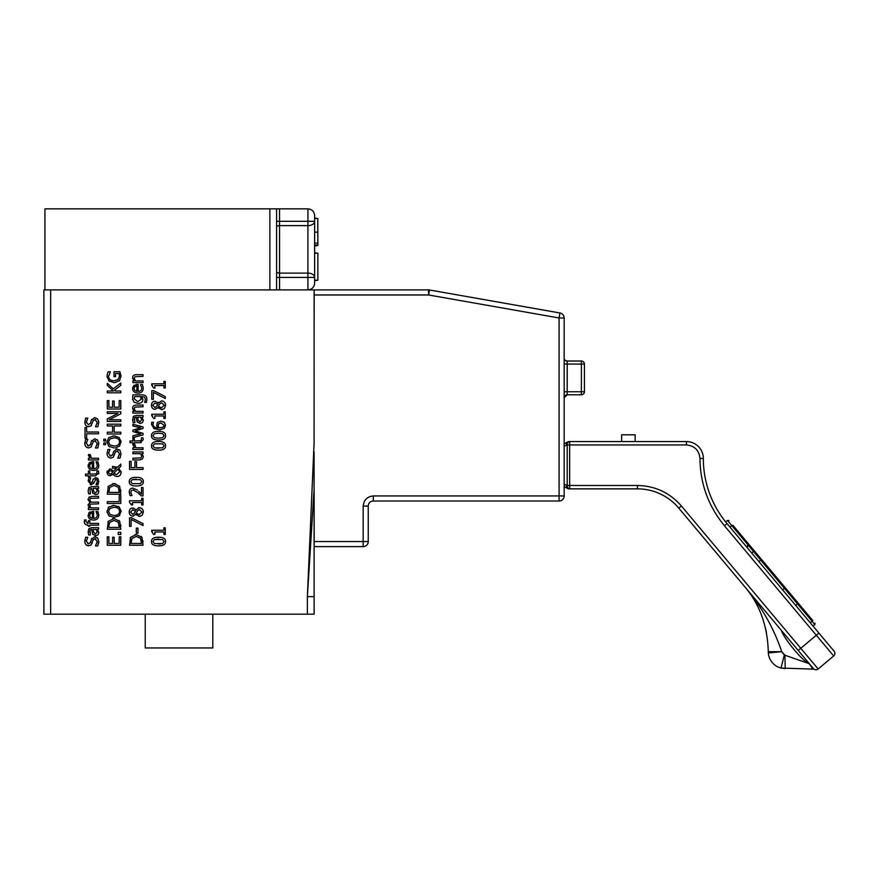 <?xml version="1.0" encoding="UTF-8"?>
<svg xmlns="http://www.w3.org/2000/svg" width="878" height="878" viewBox="0 0 878 878"><rect width="100%" height="100%" fill="white"/><g stroke="black" fill="none" stroke-linecap="round" stroke-linejoin="round"><path stroke-width="1.32" d="M307.926 208.832L307.926 221.311L314.631 221.311L314.631 215.593C314.236 211.521 311.997 209.26 307.926 208.832L44.921 208.832L44.921 289.905L43.9 289.905L43.9 614.183L307.377 614.183L307.377 596.612L314.126 488.859M314.083 451.698L314.126 614.183L307.377 614.183M50.661 614.183L50.661 289.905L314.126 289.905L314.126 324.739L314.192 294.975L428.596 294.975L559.088 317.979L559.966 312.985A5.07 5.07 0 0 1 564.159 317.979L564.159 495.949A5.07 5.07 0 0 1 559.088 501.02L559.088 495.949L373.315 495.949C367.202 496.597 363.821 499.977 363.174 506.09L363.174 541.55L314.192 541.55L314.192 546.621L363.174 546.621L363.174 541.55L368.244 541.55L368.244 506.09A5.07 5.07 0 0 1 373.315 501.02L559.088 501.02A5.07 5.07 0 0 0 564.159 495.949L559.088 495.949L559.088 317.979L564.159 317.979A5.07 5.07 0 0 0 559.966 312.985L429.485 289.981L428.596 294.975L428.596 289.905A5.07 5.07 0 0 1 429.485 289.981A5.07 5.07 0 0 0 428.596 289.905L314.192 289.905L314.192 294.975M314.126 496.739L314.126 596.612L307.377 596.612L314.083 443.258L314.126 289.905M314.126 324.52L314.192 300.035M151.729 383.829L163.901 383.829L163.901 381.425L165.283 381.425L165.283 388.021L163.901 388.021L163.901 385.563L154.846 385.563L154.846 388.021L153.617 388.021L151.729 385.233L151.729 383.829M153.365 399.314L151.773 399.314L151.773 390.732L153.804 390.732L165.283 396.582L165.283 398.513L153.365 392.334L153.365 399.314M158.095 403.276L161.519 400.873C164.032 401.081 165.382 402.552 165.591 405.274L164.427 408.522L161.552 409.675L158.073 407.392L155.022 409.346C152.827 409.17 151.642 407.82 151.466 405.274C151.609 402.695 152.75 401.345 154.901 401.213L157.623 402.552M151.729 414.24L163.901 414.24L163.901 411.848L165.283 411.848L165.283 418.433L163.901 418.433L163.901 415.985L154.846 415.985L154.846 418.433L153.617 418.433L151.729 415.645L151.729 414.24M165.569 435.686C165.602 438.616 163.253 440.054 158.545 440.01C153.76 440.043 151.411 438.594 151.499 435.686C151.488 432.766 153.837 431.328 158.534 431.372C163.297 431.339 165.646 432.777 165.569 435.686L165.294 434.105M165.569 541.539C165.602 544.47 163.253 545.918 158.545 545.864C153.76 545.896 151.411 544.459 151.499 541.539C151.488 538.62 153.837 537.182 158.534 537.226C163.297 537.193 165.646 538.631 165.569 541.539L165.569 541.265M134.027 380.909L132.611 377.836C132.644 375.784 133.928 374.73 136.463 374.665L143.037 374.665L143.037 376.366L134.992 376.695L134.235 378.286L135.464 380.909L143.037 380.909L143.037 382.621L132.896 382.621L132.896 380.909L134.027 380.909M146.867 399.424L146.428 402.398L144.661 402.398L145.342 399.303L144.552 397.108L141.687 396.582L142.862 399.589C142.818 402.003 141.149 403.265 137.868 403.375L133.972 402.069L132.611 399.106L132.896 394.87L141.874 394.87C145.265 394.848 146.933 396.373 146.867 399.424M134.027 411.321L132.611 408.248C132.644 406.196 133.928 405.131 136.463 405.065L143.037 405.065L143.037 406.777L134.992 407.107L134.235 408.698L135.464 411.321L143.037 411.321L143.037 413.033L132.896 413.033L132.896 411.321L134.027 411.321M143.048 483.229L143.323 481.638C143.355 484.568 141.007 486.006 136.299 485.962C131.513 485.995 129.165 484.557 129.253 481.638C129.242 478.719 131.59 477.281 136.288 477.325C141.051 477.292 143.399 478.729 143.323 481.638L143.048 480.057M138.724 491.318L141.479 494.171L141.479 487.542L143.037 487.542L143.037 495.872L141.128 495.872L137.868 492.613L133.05 489.935L131.36 490.604L130.811 492.262L131.985 495.587L130.054 495.587L129.242 492.13C129.34 489.518 130.581 488.179 132.951 488.102L137.517 490.187M129.483 500.756L141.654 500.756L141.654 498.353L143.037 498.353L143.037 504.949L141.654 504.949L141.654 502.49L132.6 502.49L132.6 504.949L131.371 504.949L129.483 502.161L129.483 500.756M135.849 510.063L139.273 507.66C141.786 507.879 143.136 509.339 143.344 512.061L142.181 515.309L139.306 516.462L135.827 514.179L132.776 516.143C130.581 515.968 129.395 514.607 129.22 512.061C129.362 509.481 130.504 508.132 132.655 508L135.377 509.339M131.118 526.372L129.527 526.372L129.527 517.8L131.557 517.8L143.037 523.65L143.037 525.582L131.118 519.403L131.118 526.372M137.945 533.198L136.309 533.198L136.309 528.084L137.945 528.084L137.945 533.198M114.041 447.901L108.828 446.276L106.995 441.93L108.828 437.573L114.041 435.96L119.243 437.573L121.076 441.93L119.243 446.287L115.314 447.835M113.536 451.643L116.939 448.965L119.803 450.194L121.032 453.717L119.979 458.151L117.729 458.151L119.474 453.849L117.224 450.831L115.15 452.499L113.35 457.175L110.902 458.053C108.521 457.855 107.237 456.34 107.039 453.509L107.917 449.492L110.057 449.492L108.598 453.388L110.716 456.176L112.823 454.42L113.536 451.643M112.538 466.35L117.454 467.305L120.791 464.067L120.791 466.383L118.859 468.237L121.076 472.342C120.934 474.965 119.606 476.37 117.081 476.556L114.601 475.755L113.141 474.065L110.123 475.876L107.972 474.943L106.995 472.298L109.805 468.885L111.638 469.412L113.163 471.486L116.445 468.303L112.538 468.128L112.538 466.35M114.041 517.361L108.828 515.748L106.995 511.402L108.828 507.034L114.041 505.421L119.243 507.034L121.076 511.402L119.243 515.759L114.041 517.361M96.064 461.861L97.919 461.861L98.775 465.318C98.709 468.643 96.964 470.345 93.529 470.421C90.083 470.257 88.272 468.698 88.118 465.735L89.249 462.805L93.65 461.674L93.65 468.698C96.042 468.632 97.249 467.513 97.282 465.34L96.064 461.861M96.931 471.08L98.457 470.981L98.742 472.88L95.439 475.832L89.819 475.832L89.819 476.984L88.404 476.984L88.404 475.832L85.495 475.832L85.495 474.131L88.404 474.131L88.404 470.981L89.819 470.981L89.819 474.131L96.624 473.89L96.997 471.256M92.903 479.783L95.625 477.533L97.864 478.554L98.786 481.495L97.93 484.854L96.02 484.854L97.348 481.429L97.019 479.871L95.856 479.267L94.001 482.604L91.268 484.81L88.162 481.034L88.897 477.906L90.73 477.906L89.6 481.067L91.027 483.076L92.486 481.616L93.189 478.982M96.064 511.512L97.919 511.512L98.775 514.969C98.709 518.283 96.964 519.985 93.529 520.072C90.083 519.897 88.272 518.338 88.118 515.386L89.249 512.445L93.65 511.325L93.65 518.338C96.042 518.272 97.249 517.153 97.282 514.991L96.064 511.512M88.063 525.11C85.616 525.066 84.376 523.936 84.343 521.697L84.507 519.952L86.077 519.952L85.835 521.455L88.063 523.453L88.404 520.632L89.819 520.632L89.819 523.398L98.545 523.398L98.545 525.11L89.819 525.11L89.819 526.251L88.404 526.251L88.063 525.11M91.29 539.421L94.692 536.732L97.557 537.962L98.786 541.485L97.732 545.918L95.482 545.918L97.228 541.616L94.978 538.609L92.903 540.266L91.103 544.942L88.656 545.82C86.274 545.633 84.99 544.119 84.793 541.276L85.671 537.259L87.811 537.259L86.351 541.155L88.469 543.954L90.577 542.187L91.696 538.423M91.619 527.678L98.545 527.678L98.545 529.39L97.469 529.39L98.83 532.683L97.93 534.867L95.614 535.756L92.64 533.912L91.553 529.39L90.017 530.082L90.368 534.943L88.623 534.943L88.162 531.838L88.919 528.786L91.619 527.678M88.985 497.244L91.872 496.388L98.545 496.388L98.545 498.089L90.456 498.375L89.743 499.801L91.005 502.172L98.545 502.139L98.545 503.84L90.456 504.126L89.743 505.552L90.972 507.879L98.545 507.879L98.545 509.591L88.404 509.591L88.404 507.879L89.523 507.879L88.118 505.113L89.874 502.457L88.118 499.362L89.391 496.948M91.619 486.631L98.545 486.631L98.545 488.333L97.469 488.333L98.83 491.636L97.93 493.809L95.614 494.709L92.64 492.865L91.553 488.333L90.017 489.024L90.368 493.886L88.623 493.886L88.162 490.791L88.919 487.74L91.619 486.631M89.918 458.239L88.458 454.574L90.236 454.574L91.356 458.239L98.545 458.239L98.545 459.951L88.404 459.951L88.404 458.239L89.918 458.239M91.696 440.482L91.29 441.469L94.692 438.791L97.557 440.021L98.786 443.544L97.732 447.978L95.482 447.978L97.228 443.675L94.978 440.668L92.903 442.325L91.103 447.001L88.656 447.879C86.274 447.692 84.99 446.167 84.793 443.335L85.671 439.318L87.811 439.318L86.351 443.214L88.469 446.013L90.577 444.246L91.147 441.952M86.637 427.476L86.637 432.02L98.545 432.02L98.545 433.809L86.637 433.809L86.637 438.341L85.034 438.341L85.034 427.476L86.637 427.476M91.696 419.289L91.29 420.277L94.692 417.599L97.557 418.817L98.786 422.351L97.732 426.785L95.482 426.785L97.228 422.483L94.978 419.464L92.903 421.133L91.103 425.808L88.656 426.686C86.274 426.488 84.99 424.974 84.793 422.142L85.671 418.115L87.811 418.115L86.351 422.022L88.469 424.809L90.577 423.042L91.147 420.76M119.199 543.46L119.199 536.798L120.791 536.798L120.791 545.249L107.281 545.249L107.281 536.798L108.883 536.798L108.883 543.46L112.582 543.46L112.582 537.248L114.184 537.248L114.184 543.46L119.199 543.46M120.791 534.482L118.212 534.482L118.212 532.309L120.791 532.309L120.791 534.482M107.281 529.204L108.356 521.28L114.052 518.547L119.704 521.302L120.791 529.204L107.281 529.204M107.281 501.656L119.199 501.656L119.199 495.62L120.791 495.62L120.791 503.445L107.281 503.445L107.281 501.656M107.281 494.204L108.356 486.291L114.052 483.558L119.704 486.313L120.791 494.204L107.281 494.204M105.569 444.74L103.802 444.74L103.802 442.907L105.569 442.907L105.569 444.74M105.569 440.997L103.802 440.997L103.802 439.165L105.569 439.165L105.569 440.997M112.582 425.973L107.281 425.973L107.281 424.173L120.791 424.173L120.791 425.973L114.184 425.973L114.184 432.185L120.791 432.185L120.791 433.984L107.281 433.984L107.281 432.185L112.582 432.185L112.582 425.973M117.981 413.439L107.281 413.439L107.281 411.771L120.791 411.771L120.791 413.779L109.146 419.761L120.791 419.761L120.791 421.44L107.281 421.44L107.281 418.883L117.981 413.439M119.199 407.238L119.199 400.577L120.791 400.577L120.791 409.027L107.281 409.027L107.281 400.577L108.883 400.577L108.883 407.238L112.582 407.238L112.582 401.026L114.184 401.026L114.184 407.238L119.199 407.238M107.281 385.464L107.281 383.28L113.317 388.877L120.791 382.951L120.791 385.288L114.513 390.216L115.391 391.006L120.791 391.006L120.791 392.806L107.281 392.806L107.281 391.006L113.492 391.006L107.281 385.464M113.997 371.723L119.891 371.723L121.054 376.212L119.298 380.876L114.03 382.643L108.894 380.865L107.039 376.201L107.412 373.699L108.203 371.778L110.365 371.778L108.598 376.41C108.762 379.164 110.551 380.624 113.975 380.767L118.069 379.537L119.496 376.278L119.068 373.501L115.567 373.501L115.567 376.629L113.997 376.629L113.997 371.723M129.527 545.249L130.602 537.336L136.299 534.603L141.951 537.358L143.037 545.249L129.527 545.249M143.037 469.412L129.527 469.412L129.527 461.323L131.129 461.323L131.129 467.612L134.938 467.612L134.938 461.587L136.54 461.587L136.54 467.612L143.037 467.612L143.037 469.412M140.48 453.674L132.896 453.674L132.896 451.961L143.037 451.961L143.037 453.674L141.918 453.674L143.323 456.747L142.412 459.007L139.481 459.929L132.896 459.929L132.896 458.217L140.952 457.888L141.698 456.297L140.864 454.167M134.411 447.78L132.951 444.114L134.729 444.114L135.849 447.78L143.037 447.78L143.037 449.492L132.896 449.492L132.896 447.78L134.411 447.78M141.424 437.924L142.949 437.826L143.235 439.724L139.931 442.677L134.312 442.677L134.312 443.829L132.896 443.829L132.896 442.677L129.988 442.677L129.988 440.975L132.896 440.975L132.896 437.826L134.312 437.826L134.312 440.975L141.117 440.734L141.49 438.1M132.896 430.154L140.754 427.685L132.896 426.006L132.896 424.283L143.037 426.862L143.037 428.431L135.223 430.911L143.037 433.37L143.037 434.939L132.896 437.529L132.896 435.762L140.754 433.962L132.896 431.57L132.896 430.154M136.112 415.426L143.037 415.426L143.037 417.138L141.962 417.138L143.323 420.43L142.423 422.614L140.107 423.503L137.133 421.659L136.046 417.138L134.51 417.829L134.861 422.691L133.116 422.691L132.655 419.585L133.412 416.534L136.112 415.426M140.557 384.542L142.412 384.542L143.268 387.999C143.202 391.325 141.457 393.026 138.022 393.103C134.575 392.938 132.765 391.368 132.611 388.416L133.741 385.475L138.142 384.355L138.142 391.368C140.535 391.303 141.742 390.183 141.775 388.021L140.557 384.542M151.729 530.246L163.901 530.246L163.901 527.843L165.283 527.843L165.283 534.439L163.901 534.439L163.901 531.98L154.846 531.98L154.846 534.439L153.617 534.439L151.729 531.64L151.729 530.246M165.569 445.826C165.602 448.757 163.253 450.194 158.545 450.151C153.76 450.184 151.411 448.735 151.499 445.826C151.488 442.907 153.837 441.458 158.534 441.502C163.297 441.48 165.646 442.918 165.569 445.826L165.294 444.246M157.601 427.992L156.657 425.182L157.458 422.57L160.904 421.1L164.296 422.373L165.569 425.391L164.34 428.365L159.346 429.858L153.705 428.376L151.521 423.8L151.707 422.274L153.452 422.274L153.09 424.041C153.101 426.357 154.605 427.674 157.601 427.992L155.988 427.707M145.232 614.183L145.232 647.953L212.794 647.953L212.794 614.183M151.729 385.233L152.498 385.387M158.622 402.42L158.15 403.276M154.901 401.213L153.782 401.389M151.466 405.274L151.631 406.591M157.535 408.105L158.018 407.392M158.073 407.392L158.567 408.193M161.552 409.675L162.21 409.631M165.591 405.274L165.404 403.869M151.729 415.645L152.498 415.81M151.499 435.686L151.773 437.266M158.545 440.01L161.091 439.845M158.534 431.372L155.988 431.537M151.499 541.539L151.773 543.12M158.545 545.864L161.091 545.699M161.124 537.391L155.988 537.391M132.776 376.75L132.677 378.484M146.428 402.398L146.582 401.85M143.729 395.056L141.874 394.87M132.611 399.106L132.677 399.753M133.972 402.069L134.575 402.508M137.868 403.375L139.624 403.211M142.862 399.633L142.818 398.853M145.079 401.037L144.661 402.311M132.776 407.151L132.677 408.896M129.253 481.638L129.527 483.218M136.288 477.325L133.741 477.489M132.951 488.102L131.7 488.267M129.242 492.13L129.285 492.865M133.05 489.935L133.906 490.023M137.868 492.613L138.537 493.227M131.305 503.95L131.371 504.949M139.811 507.693L138.351 507.758M133.763 508.197L131.535 508.175M129.22 512.061L129.384 513.389M132.776 516.143L133.544 516.066M135.827 514.179L136.32 514.991M139.306 516.462L139.964 516.418M143.344 512.061L143.158 510.656M107.072 440.877L107.072 442.984M108.828 446.276L109.629 446.847M119.243 446.287L119.891 445.607M121.076 441.93L121.01 440.91M115.303 436.026L112.746 436.026M120.242 450.732L119.342 449.766M116.939 448.965L115.995 449.064M112.823 454.42L112.593 455.034M110.716 456.176L110.013 456.055M108.598 453.388L108.663 452.521M107.917 449.492L107.61 450.205M107.039 453.509L107.215 454.98M110.902 458.053L111.506 458.02M115.15 452.499L115.391 451.885M117.224 450.831L117.97 450.963M119.474 453.849L119.408 454.694M119.979 458.151L120.308 457.405M117.454 467.305L116.642 466.942M115.83 468.215L116.445 468.303M113.163 471.486L112.911 470.893M107.127 471.179L107.039 472.935M112.636 474.713L113.361 474.405M120.901 473.703L120.999 471.398M106.995 511.402L107.072 512.445M108.828 515.748L109.629 516.308M118.453 516.319L119.891 515.068M121.076 511.402L121.01 510.37M119.243 507.034L118.453 506.463M114.041 505.421L112.746 505.487M108.828 507.034L108.192 507.703M96.668 462.915L96.986 463.628M97.282 465.34L97.14 466.492M95.537 468.347L93.65 468.698M92.717 461.674L91.806 461.718M90.182 462.168L89.249 462.805M88.162 465.022L88.36 467.283M92.289 470.334L95.362 470.213M98.621 473.89L98.731 472.529M98.193 479.004L97.502 478.181M92.497 481.616L92.311 482.165M91.158 483.065L90.511 482.977M89.6 481.067L89.644 480.409M90.247 484.645L91.268 484.81M93.672 483.427L94.1 482.231M95.417 479.322L97.129 480.09M96.997 483.109L96.657 483.833M96.668 512.565L96.986 513.279M97.282 514.991L97.14 516.143M89.754 512.05L88.832 512.906M88.118 515.375L88.36 516.933M93.529 520.072L95.362 519.853M84.343 521.697L84.497 522.893M88.063 523.453L87.174 523.376M95.329 536.787L94.692 536.732M90.577 542.187L90.346 542.802M88.469 543.954L87.767 543.822M86.351 541.155L86.417 540.288M84.826 540.387L84.968 542.747M90.719 545.249L92.3 542.714M92.772 540.749L93.145 539.652M94.978 538.609L95.724 538.73M97.228 541.616L97.162 542.461M97.732 545.918L98.062 545.172M98.61 543.449L98.786 541.452M97.996 538.51L97.557 537.962M89.293 528.38L88.623 529.258M88.162 531.827L88.195 532.529M89.71 532.353L89.688 531.453M91.883 529.39L91.949 530.433M92.431 533.385L93.035 534.592M98.83 532.683L98.808 532.123M88.151 498.858L88.195 500.032M88.184 504.422L88.184 505.717M90.193 504.29L90.763 504.005M91.872 502.139L90.555 501.667M90.193 498.539L90.763 498.254M89.293 487.334L88.623 488.212M88.162 490.791L88.195 491.482M92.366 492.13L93.035 493.546M97.568 494.116L98.248 493.447M98.83 491.636L98.808 491.076M88.458 454.574L88.458 455.792M90.204 456.132L90.236 454.661M90.577 444.246L90.346 444.861M88.469 446.013L87.767 445.881M86.351 443.357L86.417 442.347M84.826 442.446L84.968 444.806M88.656 447.879L89.26 447.846M92.903 442.325L93.145 441.711M94.978 440.668L95.724 440.789M97.228 443.675L97.162 444.52M97.732 447.978L98.062 447.231M98.786 443.577L98.742 442.622M90.577 423.042L90.346 423.668M86.439 422.944L86.417 421.144M85.671 418.115L85.364 418.839M84.793 422.131L84.968 423.613M90.719 426.104L91.433 425.446M92.772 421.616L93.145 420.518M94.978 419.464L95.724 419.585M97.228 422.483L97.162 423.328M97.732 426.785L98.062 426.039M98.786 422.614L98.742 421.418M108.356 521.28L107.983 521.949M120.791 526.087L120.758 524.868M119.704 521.302L118.936 520.38M114.052 518.547L112.56 518.657M108.356 486.28L107.983 486.95M120.791 491.098L120.758 489.88M115.468 483.668L112.56 483.668M119.485 375.674L119.441 377.068M118.069 379.526L117.454 379.965M113.975 380.767L112.175 380.58M108.598 376.41L108.62 375.784M107.039 376.201L107.116 377.32M108.894 380.865L109.684 381.491M113.756 382.643L115.336 382.567M119.298 380.876L119.935 380.141M121.054 376.223L121.043 375.652M130.602 537.336L130.229 538.005M143.037 542.143L143.004 540.925M141.951 537.358L141.182 536.436M136.299 534.603L134.806 534.713M139.481 459.929L140.25 459.885M143.323 456.747L143.268 456.077M132.951 444.114L132.951 445.333M134.652 445.124L134.729 444.202M139.931 442.677L141.16 442.556M133.785 416.128L133.116 417.006M132.655 419.585L132.688 420.277M134.202 420.101L134.18 419.201M136.375 417.138L136.441 418.18M137.133 421.659L137.528 422.34M143.323 420.43L143.301 419.871M141.775 388.01L141.632 389.173M137.209 384.355L136.299 384.399M132.655 387.692L132.852 389.964M138.022 393.103L139.854 392.883M151.729 531.64L152.498 531.805M151.499 445.826L151.773 447.407M158.545 450.151L161.091 449.975M158.534 441.502L155.988 441.678M157.952 422.033L157.118 423.075M156.657 425.182L156.701 425.808M151.521 423.8L151.609 424.963M153.694 428.376L154.605 428.925M159.346 429.858L160.696 429.792M164.746 422.878L163.78 421.945M164.241 405.252L161.42 407.853L158.534 406.305L159.368 404.319L161.695 402.739L164.241 405.252L161.42 407.853L158.534 406.305M154.923 402.991L157.634 404.33L156.789 406.24L154.813 407.535L152.805 405.285L154.923 402.991L157.634 404.33M154.407 539.564L162.649 539.553L164.065 541.539L162.617 543.57L154.418 543.559L153.002 541.539L154.407 539.564L158.534 539.07M141.292 399.216L137.835 401.608L134.147 398.831L134.718 396.582L140.293 396.582L141.292 399.216L137.835 401.608L134.147 398.831M132.161 479.651L140.403 479.64L141.819 481.638L140.37 483.657L132.183 483.646L130.756 481.638L132.161 479.651L136.288 479.158M136.288 513.092L137.122 511.117L139.448 509.525L141.995 512.039L139.174 514.64L136.288 513.092L137.122 511.117L139.448 509.525L141.995 512.039L139.174 514.64M114.041 446.035L109.959 444.926L108.554 441.919L109.959 438.934L114.041 437.826C117.641 437.946 119.463 439.307 119.518 441.919C119.463 444.542 117.641 445.914 114.041 446.035L109.959 444.926L108.554 441.919L109.959 438.934M119.595 471.848L116.642 474.68L113.789 473.198L118.058 469.028L119.595 471.848L116.642 474.68M111.265 473.758L110.035 474.109L108.137 472.364L109.98 470.652L111.418 470.981L112.516 472.342L111.265 473.758L110.035 474.109L108.137 472.364L109.98 470.652M108.554 511.391L109.959 508.395L114.041 507.286C117.641 507.407 119.463 508.768 119.518 511.391C119.463 514.003 117.641 515.375 114.041 515.496L109.959 514.387L108.554 511.391L109.959 508.395M92.355 468.698L90.324 467.864L89.523 465.834L90.313 463.924L92.355 463.343L92.355 468.698L90.324 467.864M92.355 518.338L90.324 517.504L89.523 515.485L90.313 513.564L92.355 512.982L92.355 518.338L90.324 517.504M93.65 532.43L93.233 529.39L96.053 529.39L97.249 532.068L95.493 534L93.529 531.914M96.053 488.333L97.249 491.021L95.493 492.942L93.65 491.384L93.233 488.333L96.053 488.333L97.249 491.021L95.493 492.942L93.65 491.384M114.03 485.424L118.343 487.312L119.243 492.415L108.839 492.415L109.651 487.477L114.03 485.424L118.343 487.312M131.085 542.088L131.898 538.521L136.277 536.469L140.59 538.357L141.49 543.46L131.085 543.46L131.898 538.521L136.277 536.469M162.649 443.829L164.065 445.826L162.617 447.846L154.418 447.835L153.002 445.826L154.407 443.84L162.649 443.829L164.065 445.826M314.126 495.949L314.192 541.55M153.002 435.686L154.407 433.699L158.534 433.205L162.649 433.688L164.065 435.686L162.617 437.705L158.545 438.166L154.418 437.694L153.002 435.686M162.617 543.57L158.545 544.031M140.403 479.64L141.819 481.638M134.543 513.026L132.567 514.321L130.559 512.072L132.677 509.778L135.388 511.128L134.543 513.026M114.041 437.826C117.641 437.946 119.463 439.307 119.518 441.919M108.839 526.032L108.839 527.404L119.243 527.404L118.343 522.3L114.03 520.424L109.651 522.465L108.839 526.032M140.59 538.357L141.49 542.088M139.986 421.747L138.142 420.178L137.725 417.138L140.546 417.138L141.742 419.816L139.986 421.747M134.817 390.534L134.016 388.515L134.806 386.594L136.847 386.013L136.847 391.368L134.817 390.534M158.545 448.307L154.418 447.835M158.907 427.992L158.161 425.589L158.633 423.854L160.981 422.933L164.087 425.38L163.33 427.07L158.907 427.992M567.199 361.023L567.199 394.793L564.159 397.833A3.04 3.04 0 0 1 567.199 394.793L581.39 394.793A3.04 3.04 0 0 0 584.43 391.753L584.43 364.063A3.04 3.04 -0 0 0 581.39 361.023L567.199 361.023A3.04 3.04 0 0 1 564.159 357.983A3.04 3.04 0 0 0 565.465 360.474L567.199 361.023A3.04 3.04 0 0 1 564.159 357.983M368.244 541.55A5.07 5.07 0 0 1 363.174 546.621A5.07 5.07 0 0 0 368.244 541.55M789.816 593.155L812.83 620.592C815.629 623.929 815.629 623.929 812.83 620.592C815.629 623.929 815.629 623.929 812.83 620.592L812.051 621.24L814.883 624.598L812.051 621.24L810.24 622.754L813.072 626.124L746.465 546.753L748.275 545.227L748.649 545.677L746.838 547.203L726.655 523.145C725.371 521.576 725.371 521.576 726.655 523.145C725.371 521.576 725.371 521.576 726.655 523.145M564.159 486.522L567.418 488.409L564.159 486.522M567.418 488.409A3.38 3.38 0 0 0 569.109 488.859A3.38 2.458 -90 0 1 566.65 485.479L637.406 485.479L637.406 488.859L569.109 488.859A3.38 3.38 0 0 1 567.418 488.409A3.38 2.283 -60 0 1 566.65 485.479L564.159 484.041M564.159 443.906L567.418 442.018A3.38 3.38 0 0 1 569.109 441.568A3.38 2.458 90 0 0 566.65 444.948A3.38 2.283 -120 0 1 567.418 442.018A3.38 3.38 0 0 1 569.109 441.568L686.442 441.568A16.891 16.891 0 0 1 703.322 458.459A101.332 101.332 0 0 0 727.039 523.595L823.037 637.999M637.406 485.479C655.087 485.852 669.749 492.69 681.394 505.991L800.791 648.282L816.31 635.255L724.449 525.768C708.392 506.2 700.227 483.767 699.953 458.459C699.107 450.293 694.597 445.794 686.442 444.948L566.65 444.948L564.159 446.386M833.683 655.954L816.31 635.255L818.9 633.082L834.1 651.191A3.38 3.38 0 0 1 833.683 655.954L818.153 668.981L800.791 648.282L798.201 650.444L813.401 668.564L678.815 508.164L681.394 505.991M637.406 488.859A54.041 54.041 0 0 1 678.815 508.164A54.041 54.041 0 0 0 637.406 488.859M621.646 441.568L621.646 434.819L635.156 434.819L635.156 441.568M781.398 630.426C783.055 637 801.394 660.465 809.286 663.713L784.954 655.229L781.727 651.717L768.327 652.925L768.283 651.674L781.727 651.717C773.913 628.253 761.522 606.522 744.566 586.537C759.624 604.086 767.526 625.805 768.283 651.674L768.327 652.925A16.891 16.891 0 0 0 781.014 668.037L785.173 668.564L784.954 655.229M766.472 632.621L765.44 627.836M801.855 661.134L809.011 663.45M808.967 663.274L811.865 667.598L814.06 669.168L813.401 668.564L814.06 669.168L781.014 668.037L784.339 654.944L781.804 651.926M818.153 668.981A3.38 3.38 0 0 1 813.401 668.564A3.38 3.38 0 0 0 818.153 668.981M725.7 521.971L727.489 520.456L728.916 520.577L727.489 520.456L731.835 525.626L730.024 527.151M816.299 629.976L801.098 611.856L816.299 629.976M824.124 639.294L820.809 635.343M814.005 627.243L803.941 615.248M804.698 616.158L811.788 624.598M781.727 651.717L768.283 651.674M811.865 667.598L812.139 668.564L811.865 667.598M813.379 668.806L814.016 669.135M812.139 668.564L814.06 669.168M738.036 531.453L732.932 525.362C727.807 519.26 727.807 519.26 732.932 525.362C727.807 519.26 727.807 519.26 732.932 525.362L797.63 602.473L797.509 603.899L795.698 605.425M761.358 559.242L759.009 561.69M793.295 597.303L787.753 590.696M812.051 621.24L797.509 603.899A1.01 1.01 0 0 0 797.63 602.473A1.01 1.01 0 0 1 797.509 603.899L784.482 588.381L782.671 589.895M44.921 289.905L269.875 289.905L269.875 208.832M279.555 289.905L279.555 277.426L307.926 277.426L307.926 289.905C311.997 289.477 314.236 287.227 314.631 283.144L314.631 277.382A6.761 4.313 -0.4 0 1 314.631 277.426L314.631 221.311A6.761 4.313 -179.6 0 1 314.631 221.355L314.631 221.355A6.761 4.313 -179.6 0 1 307.915 225.624L307.915 273.113A6.761 4.313 -0.4 0 1 314.631 277.382L314.631 215.593M317.463 245.522L314.554 245.994M314.631 218.04L317.463 218.49M314.631 218.49L317.792 218.49L317.858 243.195L314.554 243.195M314.554 245.522L317.792 245.522L317.858 243.195M317.606 253.226L314.554 252.743M314.631 280.697L317.595 280.247M314.631 280.247L317.869 280.247L317.869 253.226L314.554 253.226M373.315 495.949L373.315 501.02M368.244 506.09L363.174 506.09M564.159 364.063L581.39 364.063L581.39 361.023M581.39 394.793L581.39 391.753L564.159 391.753M584.43 391.753L581.39 391.753L581.39 364.063L584.43 364.063M567.199 485.479L567.199 444.948A3.38 2.458 -90 0 1 569.657 441.568L569.657 488.859A3.38 2.458 -90 0 1 567.199 485.479M686.442 444.948L686.442 441.568A16.891 16.891 0 0 1 703.322 458.459L699.953 458.459M724.449 525.768L727.039 523.595M781.014 668.037A16.891 16.891 0 0 1 768.327 652.925M732.932 525.362L731.835 525.626L748.275 545.227L749.702 545.348M785.58 588.117L784.482 588.381L753.543 551.505L751.733 553.03M753.752 550.177A1.01 0.878 140 0 1 753.543 551.505L748.275 545.227M749.988 545.699A1.01 0.878 -40 0 0 748.649 545.677M276.581 289.905L276.581 208.832L276.581 289.905M314.631 283.144L314.631 277.426L307.926 277.426L307.915 273.113L279.544 273.113L279.555 277.426L276.581 277.426M279.555 208.832L279.555 221.311L276.581 221.311M276.581 226.754A3.38 2.162 0.4 0 1 279.544 225.624L307.915 225.624L307.926 221.311L279.555 221.311L279.544 273.113A3.38 2.162 -0.4 0 1 276.581 271.982M314.587 232.154L317.891 232.154M314.554 245.127L317.825 245.127M813.072 626.124L814.883 624.598L815.003 623.171"/></g></svg>
